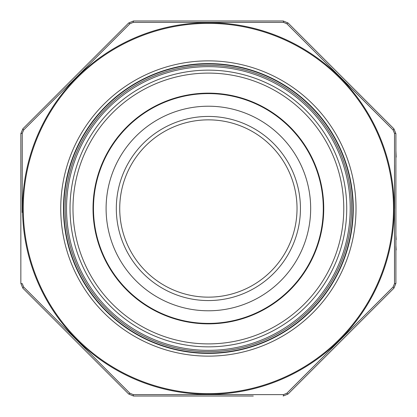 <?xml version="1.0" encoding="UTF-8"?>
<svg xmlns="http://www.w3.org/2000/svg" width="417" height="417" viewBox="0 0 417 417"><rect width="100%" height="100%" fill="white"/><g stroke="black" fill="none" stroke-linecap="round" stroke-linejoin="round"><path stroke-width="0.63" d="M208.375 119.851A88.649 88.649 0 0 0 131.605 252.827A88.649 88.649 0 0 0 285.15 252.827A88.649 88.649 0 0 0 208.375 119.851A88.649 88.649 0 0 0 131.605 252.827A88.649 88.649 0 0 0 285.15 252.827A88.649 88.649 0 0 0 208.375 119.851M310.665 208.5A102.29 102.29 0 0 1 157.235 297.081A102.29 102.29 0 0 1 157.235 119.919A102.29 102.29 0 0 1 310.665 208.5M323.279 208.5A114.904 114.904 0 0 0 150.928 108.993A114.904 114.904 0 0 0 150.928 308.007A114.904 114.904 0 0 0 323.279 208.5M351.578 208.5A143.203 143.203 0 0 1 136.776 332.516A143.203 143.203 0 0 1 136.776 84.484A143.203 143.203 0 0 1 351.578 208.5A143.203 143.203 0 0 1 136.776 332.516A143.203 143.203 0 0 1 136.776 84.484A143.203 143.203 0 0 1 351.578 208.5M297.029 208.5A88.649 88.649 0 0 1 208.375 297.149A88.649 88.649 0 0 1 119.726 208.5A88.649 88.649 0 0 1 208.375 119.851A88.649 88.649 0 0 1 297.029 208.5A88.649 88.649 0 0 0 164.053 131.725A88.649 88.649 0 0 0 164.053 285.275A88.649 88.649 0 0 0 297.029 208.5A88.649 88.649 0 0 1 208.375 297.149A88.649 88.649 0 0 1 119.726 208.5A88.649 88.649 0 0 1 208.375 119.851A88.649 88.649 0 0 1 297.029 208.5A88.649 88.649 0 0 0 164.053 131.725A88.649 88.649 0 0 0 164.053 285.275A88.649 88.649 0 0 0 297.029 208.5M394.508 133.388A2.043 0.276 180 0 1 395.905 133.648L395.905 283.351L393.909 288.173L288.053 394.029L393.909 288.173L395.905 283.351A2.043 0.276 180 0 1 394.508 283.612L394.508 133.388L393.106 130L286.88 23.774L283.492 22.372L133.263 22.372L283.492 22.372A2.043 0.276 -90 0 0 283.226 20.975L288.053 22.971L393.909 128.827L395.905 133.648L393.909 128.827A2.043 0.276 -45 0 1 393.106 130L340.027 76.853M20.85 133.648L20.85 283.351L20.85 133.648L22.846 128.827L128.702 22.971L22.846 128.827L20.85 133.648A2.043 0.276 180 0 1 22.247 133.388L22.195 212.503M128.702 22.971A2.043 0.276 -135 0 1 129.875 23.774L23.649 130L129.875 23.774L133.263 22.372A2.043 0.276 -90 0 1 133.523 20.975L128.702 22.971L133.523 20.975L283.226 20.975L288.053 22.971A2.043 0.276 -45 0 0 286.88 23.774M253.286 396.025L133.523 396.025L128.702 394.029L22.846 288.173L20.85 283.351L22.846 288.173A2.043 0.276 -45 0 1 23.649 287L129.875 393.226L23.649 287L22.247 283.612A2.043 0.276 180 0 1 20.85 283.351M22.21 170.876L22.247 133.388L23.649 130A2.043 0.276 -135 0 1 22.846 128.827M394.539 165.054L394.56 208.5M394.545 246.124L394.508 283.612L393.106 287L286.88 393.226L393.106 287A2.043 0.276 -135 0 1 393.909 288.173M283.226 396.025A2.043 0.276 -90 0 0 283.492 394.628L133.263 394.628L283.492 394.628L286.88 393.226A2.043 0.276 -135 0 0 288.053 394.029L283.226 396.025L288.053 394.029M129.875 393.226L133.263 394.628A2.043 0.276 -90 0 0 133.523 396.025L128.702 394.029A2.043 0.276 -45 0 0 129.875 393.226M63.467 208.5A144.907 144.907 0 0 0 280.829 333.991A144.907 144.907 0 0 0 280.829 83.009A144.907 144.907 0 0 0 63.467 208.5A144.907 144.907 0 0 0 280.829 333.991A144.907 144.907 0 0 0 280.829 83.009A144.907 144.907 0 0 0 63.467 208.5M395.905 193.019L395.905 183.402M395.905 222.542L395.905 193.691M395.905 233.984L395.905 222.636M395.905 163.688L395.905 157.146M396.15 157.146L395.905 150.798M395.905 173.879L395.905 166.571M395.905 180.994L395.905 175.223M395.905 243.888L395.905 239.603M396.15 239.603L395.905 235.042M395.905 254.276L395.905 249.992M396.15 249.992L395.905 245.431M395.905 261.777L395.905 256.007M395.905 265.624L395.905 264.279M300.438 208.5A92.058 92.058 0 0 1 162.349 288.225A92.058 92.058 0 0 1 162.349 128.775A92.058 92.058 0 0 1 300.438 208.5M323.738 208.5A115.358 115.358 0 0 1 150.699 308.403A115.358 115.358 0 0 1 150.699 108.597A115.358 115.358 0 0 1 323.738 208.5M343.775 208.5A135.4 135.4 0 0 0 140.68 91.24A135.4 135.4 0 0 0 140.68 325.76A135.4 135.4 0 0 0 343.775 208.5M346.73 208.5A138.35 138.35 0 0 1 139.2 328.315A138.35 138.35 0 0 1 139.2 88.685A138.35 138.35 0 0 1 346.73 208.5M350.217 208.5A141.837 141.837 0 0 0 137.459 85.662A141.837 141.837 0 0 0 137.459 331.338A141.837 141.837 0 0 0 350.217 208.5M352.944 208.5A144.569 144.569 0 0 1 136.093 333.699A144.569 144.569 0 0 1 136.093 83.301A144.569 144.569 0 0 1 352.944 208.5M23.258 208.5A185.122 185.122 0 0 0 300.938 368.821A185.122 185.122 0 0 0 300.938 48.179A185.122 185.122 0 0 0 23.258 208.5M60.741 208.5A147.634 147.634 0 0 1 282.194 80.643A147.634 147.634 0 0 1 282.194 336.357A147.634 147.634 0 0 1 60.741 208.5M394.195 208.5A185.82 185.82 0 0 1 208.375 394.32A185.82 185.82 0 0 1 22.554 208.5A185.82 185.82 0 0 1 208.375 22.68A185.82 185.82 0 0 1 394.195 208.5"/></g></svg>
